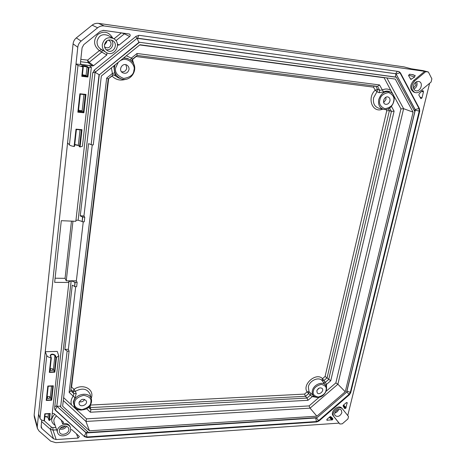 <?xml version="1.0" encoding="UTF-8"?>
<svg xmlns="http://www.w3.org/2000/svg" width="466" height="466" viewBox="0 0 466 466"><rect width="100%" height="100%" fill="white"/><g stroke="black" fill="none" stroke-linecap="round" stroke-linejoin="round"><path stroke-width="0.7" d="M383.716 102.526L385.976 99.538L385.871 97.266M317.107 390.083L319.309 388.038M121.48 71.741C124.3 72.143 126.065 70.908 126.775 68.048L125.843 64.704M79.296 401.739C81.614 402.263 83.391 401.482 84.614 399.397M389.908 101.035C390.246 99.089 389.681 97.767 388.219 97.062C384.555 95.495 381.508 102.963 385.283 104.221C387.462 104.675 389.005 103.615 389.908 101.035M316.822 390.863C318.162 388.038 319.938 387.229 322.152 388.44C324.47 390.706 319.332 395.477 317.27 392.978L316.822 390.863M129.012 69.492C129.169 67.663 128.517 66.242 127.055 65.223C122.616 62.153 117.881 69.848 122.465 72.673C125.733 74.059 127.911 73.005 129.012 69.492M79.022 402.694C81.026 398.884 83.455 398.29 86.303 400.906C88.074 404.57 80.583 407.907 79.197 404.063L79.022 402.694M382.743 109.12C372.456 113.652 366.631 98.064 375.188 90.183L377.006 91.744L377.536 89.367L375.188 90.183L373.493 87.148L374.53 86M325.664 385.411L326.45 384.444L325.35 382.312L322.484 378.683L325.087 376.452L386.739 110.791L389.384 110.605L391.434 111.374L328.716 379.429L325.35 382.312L323.439 382.411L322.035 380.483C318.499 376.493 309.476 380.681 308.346 386.879L309.005 391.661L307.117 391.865L310.362 395.18L307.001 398.063L90.922 409.637L88.429 407.296M325.087 376.452L330.743 380.757L326.45 384.444L326.584 388.731M309.005 391.661L308.62 393.642L305.504 396.31L307.001 398.063L307.997 400.294L90.363 412.229L90.922 409.637L90.119 407.622L305.504 396.31L304.519 394.096L307.117 391.865C301.799 384.415 316.431 371.885 322.484 378.683L322.035 380.483M388.341 108.724L389.384 110.605L327.109 377.775L323.992 380.448L322.088 380.547M132.041 59.829L132.321 59.398M373.493 87.148L135.822 56.508M111.945 75.871L113.826 74.781M90.456 404.843L90.119 407.622L89.093 406.655M135.88 56.753L132.431 59.549L134.359 65.782M126.006 79.226C120.537 80.985 115.894 79.931 112.085 76.051L108.421 78.725M108.636 78.847L71.578 387.025L74.03 389.337L72.958 391.475L75.317 391.393L74.03 389.337C82.465 382.988 95.041 389.063 91.202 398.378M132.554 59.054L131.301 58.128L137.027 53.485L379.545 84.94L377.512 86.373L379.703 90.305L379.167 92.693L377.006 91.744M309.063 391.725L310.81 393.257L310.362 395.18L312.29 396.601L313.659 395.978M71.578 387.025L71.187 387.199M112.789 75.183L114.508 74.863L115.294 75.399L113.972 74.921M75.317 391.393L76.261 393.549L73.89 393.636L70.768 390.7M391.108 106.731L390.776 107.052M379.167 92.693L383.605 91.913L382.336 89.973C385.498 88.534 388.347 88.709 390.881 90.509L384.007 77.542M375.742 86.152L377.536 89.367L379.703 90.305L382.336 89.973L379.545 84.94M391.434 106.382L394.102 111.188L391.434 111.374L389.57 108.025M310.81 393.257L313.216 395.587M323.439 382.411L324.901 384.351M137.027 53.485L137.086 55.442M126.368 55.745L131.301 58.128L130.567 60.079L127.358 58.337L123.746 57.871M131.686 61.128L130.567 60.079M115.294 75.399C115.824 75.585 115.632 74.764 114.718 72.935L112.405 73.447L111.391 67.885M112.772 75.201L112.405 73.447L106.673 78.096L108.205 78.905L112.778 75.195M63.626 397.661L71.566 405.012C70.512 402.071 71.059 399.117 73.209 396.158L74.979 397.731L73.203 401.902L74.379 406.614L73.558 402.531C74.164 393.852 89.763 390.904 91.383 399.071L91.406 399.17M76.261 393.549L74.979 397.731M108.205 78.9L70.739 390.916L69.137 392.349L73.209 396.158L73.89 393.636L72.958 391.475L70.902 389.541M326.037 391.341L335.858 382.901L400.946 108.881L390.881 90.509M71.566 405.012L86.501 418.847L85.942 421.45L89.478 430.794L62.63 406.183L69.085 351.143L67.116 351.189L60.627 406.975L88.499 432.46L317.125 417.594L346.523 392.273L414.816 111.566L396.356 77.234L395.395 76.651L395.966 73.785L415.317 110.069L346.727 391.527M400.946 108.881L403.62 108.689L413.103 112.149L345.254 391.749L316.863 416.19L89.478 430.794M335.858 382.901L337.885 384.229L345.254 391.749M86.501 418.847L309.075 405.915L310.065 408.14L316.863 416.19M67.116 351.189L60.627 406.975M396.356 77.234L139.095 42.237L99.281 74.851L139.375 42.383M95.274 72.137L137.097 38.294L95.128 72.3L99.048 74.671L91.144 144.769L93.264 144.938L101.343 76.022L139.957 44.736L395.255 79.057L413.103 112.149M137.097 38.294L395.966 73.785M137.284 38.183C137.884 40.373 138.484 41.724 139.095 42.237L395.879 77.076M414.216 110.442L415.334 109.889M316.402 417.641L315.866 417.979L86.373 432.943L56.945 406.3L60.213 406.16L60.452 406.509M87.532 431.574L86.198 432.931M74.933 282.017L74.63 286.666L76.64 286.683L77.14 282.413L75.125 282.39L71.199 280.765L76.366 280.823L83.263 221.775M75.125 282.39L74.63 286.666M74.432 286.293L72.259 285.192L64.832 349.57L66.935 350.764M64.856 349.395L68.362 349.319L75.684 286.677M82.185 221.729L84.247 221.816L84.777 217.307L82.505 216.9L82.185 221.729L82.715 217.214M80.263 215.793L83.944 215.956L92.251 144.856M91.144 144.769L99.281 74.851M69.085 351.143L68.362 349.319M90.922 144.518L88.581 143.662L80.245 215.915L82.505 216.9M84.777 217.307L83.944 215.956M55.093 278.208L65.065 278.33L66.254 280.806L71.17 280.864L56.846 406.177M77.14 282.413L76.366 280.823M81.981 221.414L78.137 220.232L95.076 72.51L92.775 72.609M106.889 52.833L106.778 55.017L93.614 65.659L89.111 62.339L87.585 60.149L88.097 62.636L89.111 62.339L102.007 51.924L102.264 49.973M101.466 49.466L99.38 50.625C93.683 45.889 93.072 40.559 97.557 34.647C103.691 30.511 108.759 31.665 112.749 38.101M55.128 425.371C50.724 422.394 50.584 418.678 54.708 414.227M415.025 75.271L414.664 77.036L410.796 79.418L408.653 75.719L409.556 74.234L413.464 74.776M423.215 90.957L423.448 91.948L421.992 97.883L420.92 98.652L418.858 95.081L419.249 93.753L421.98 91.033L422.872 90.654L423.215 90.957L422.4 90.684M329.777 416.901L332.363 419.819L332.642 419.581L330.068 416.674M343.087 405.799L345.551 408.443L345.83 408.199L343.209 405.391M427.305 71.7L428.388 72.026L431.871 78.853L431.079 82.051L420.076 91.272C418.381 92.623 416.656 93.031 414.915 92.495C410.802 89.612 410.715 85.756 414.653 80.933L425.755 71.653L424.677 71.327L427.305 71.7L423.134 70.622L410.837 68.723L404.092 66.9L411.146 68.77M75.941 220.383L78.131 220.127L95.035 72.696M72.97 221.175L66.254 280.806M65.065 278.33L71.467 221.111M71.17 280.864L68.63 281.784L68.875 282.489L54.65 282.338L61.291 220.692L75.836 221.298L92.693 73.08L94.336 70.075L136.148 36.243L139.328 35.346L398.867 71.525L400.428 72.865L419.458 108.595L419.715 111.292L350.712 392.698L349.389 394.784L318.971 420.99L316.746 421.963L87.031 437.475L84.544 436.706L55.454 410.354L54.732 409.276L54.598 408.035L68.875 282.489M80.828 59.316L87.585 60.149L99.38 50.625L106.778 55.017M93.614 65.659L92.577 65.956L80.991 64.36L80.426 63.032L82.08 47.8L83.804 44.614L100.289 31.333L103.691 30.383L129.42 34.035C130.364 34.769 130.445 35.591 129.665 36.511L119.133 45.021L117.531 45.097M121.387 32.847L124.434 33.808L124.806 33.325M52.256 413.394L54.027 413.61L63.324 421.992L63.545 422.324L62.578 423.792C66.219 422.977 68.706 423.914 70.028 426.6L70.413 427.631C68.316 421.008 55.052 426.25 57.656 432.71C59.258 438.331 70.267 435.844 70.663 429.821L70.413 427.631M332.363 419.819L326.87 420.198L327.085 419.219L329.905 416.79L330.86 416.709L332.864 418.596L332.642 419.581M345.551 408.443L344.624 408.531L343.209 406.136L343.425 405.135L346.238 402.711L347.164 402.624L345.83 408.199M51.691 400.201L46.251 400.457L46.687 400.09L51.266 399.875L51.691 400.201L53.305 385.813L47.835 386.034L53.305 385.813M44.788 413.779L50.206 413.488L44.788 413.779L44.02 420.821L44.462 420.478L45.161 414L44.462 420.478M48.406 414.047L48.01 417.606L48.971 420.285L49.419 420.513L51.703 418.293M54.4 371.856L54.831 372.188L49.332 372.381L49.775 372.014L54.4 371.856L55.903 357.847L58.763 355.808L57.242 351.422L45.26 351.708L67.57 142.87L69.417 144.903C70.057 145.503 71.618 146.044 74.088 146.516L74.572 146.231L76.401 129.513L75.993 129.152L82.004 129.682L76.401 129.507L74.572 146.231M339.865 424.002L342.26 423.833L347.921 418.94L348.516 416.528L342.533 408.973C339.143 404.884 330.411 412.742 333.971 416.686L339.865 424.002L339.079 423.122L55.821 442.683L50.654 441.139L39.045 431.021L37.426 428.475L37.274 426.46L38.591 414.128L39.983 418.27L46.746 355.447C47.27 356.542 48.662 357.335 50.922 357.83L51.324 357.94L49.775 372.014M39.983 418.27C40.472 419.482 41.824 420.332 44.02 420.821M83.95 94.621L82.121 111.042L83.897 112.766L77.851 112.184L78.352 111.828L80.28 94.155L85.447 94.703L85.954 94.417L79.872 93.777L77.851 112.184M81.381 129.962L79.529 146.534L80.065 146.988L82.435 146.242M82.167 66.172L87.026 66.958L87.427 66.638L88.808 67.628L91.353 67.314L89.28 65.578L75.999 63.982L77.787 47.247C78.102 44.736 79.208 42.691 81.107 41.101L97.644 27.785C99.59 26.277 101.78 25.665 104.203 25.968L424.677 71.327L413.592 80.589C409.666 85.4 409.754 89.251 413.86 92.128L414.915 92.495M88.808 67.628L88.319 67.89L87.026 66.958L86.082 75.475L87.905 77.018L81.783 76.319L82.29 75.975L83.251 67.215L81.969 66.015M69.417 144.903L77.968 65.485L82.983 66.929M339.079 423.122L333.19 415.812C329.631 411.874 338.345 404.028 341.735 408.111L342.533 408.973M102.31 44.555C104.029 38.515 107.751 36.499 113.494 38.521C122.575 43.198 114.374 58.093 105.933 52.314C103.277 50.468 102.066 47.876 102.31 44.555M70.686 429.582L71.915 429.745L79.138 436.258L79.348 436.56L78.078 438.075L56.182 439.555L53.503 438.751L41.928 428.603L41.119 427.386L41.684 420.012M80.024 129.921L78.311 145.287L79.68 146.866M78.329 145.439L74.735 144.734M85.447 94.703L80.263 94.155L79.872 93.777M83.426 112.335L78.34 111.846L80.292 94.161M87.427 76.575L82.278 75.987L83.251 67.215M83.164 67.005L81.975 66.021M77.968 65.485L75.999 63.982L67.57 142.87M44.887 416.581C46.524 416.383 47.561 416.726 48.01 417.606L48.08 417.786M56.322 357.702L55.268 355.284L54.912 355.575L53.386 369.573C53.101 370.377 51.965 370.598 49.978 370.231M51.283 357.882L50.223 355.412L51.074 357.841M46.746 355.447L45.26 351.708L38.591 414.128M51.493 386.343L50.27 397.294L51.266 399.875M46.705 400.055L48.214 386.267L46.687 400.09M341.869 412.701C340.174 416.179 337.99 417.181 335.304 415.707C332.561 412.975 338.864 407.133 341.339 410.109L341.869 412.701M413.493 85.61C414.583 82.476 416.435 81.119 419.056 81.533C423.879 82.866 420.256 92.507 415.631 90.678C413.761 89.833 413.051 88.144 413.493 85.61M428.388 72.026L425.755 71.653M59.31 430.537C59.584 426.163 67.576 424.415 68.665 428.464C70.483 433.071 61.075 436.84 59.502 432.116L59.31 430.537M104.46 44.835C105.811 40.332 108.59 38.952 112.813 40.699C118.725 44.218 113.273 54.132 107.378 50.608C105.264 49.314 104.291 47.386 104.46 44.835M429.611 83.286L347.747 415.55M79.529 146.534L78.311 145.287L74.764 144.477M82.121 111.042L82.144 111.135C81.894 111.479 80.653 111.444 78.439 111.03M86.082 75.475L86.105 75.544C85.855 75.818 84.608 75.748 82.36 75.323M54.341 371.786L53.38 369.387M50.27 397.294L50.281 397.486C49.996 398.337 48.866 398.581 46.903 398.22M334.844 412.958C336.732 412.451 338.007 411.274 338.666 409.416M416.627 81.69C417.728 84.853 416.808 87.328 413.849 89.123M66.545 426.39C64.844 428.796 62.59 429.681 59.794 429.052M106.114 49.658C111.158 50.998 115.061 43.938 111.415 40.053M37.426 428.475L34.315 416.983L34.158 414.996L73.086 43.891C73.378 41.445 74.455 39.447 76.313 37.897L92.157 25.147C94.056 23.673 96.188 23.084 98.565 23.382L404.092 66.9M85.47 75.713L85.511 75.323L82.418 74.764M81.509 111.362L81.579 110.751L78.527 110.197M49.664 398.174L49.821 396.747L47.113 396.298M52.769 370.22L52.908 368.95L50.171 368.49M337.594 409.789L335.304 411.909M415.555 82.325L415.952 85.086L413.441 87.998M65.065 426.11C63.947 427.584 62.502 428.155 60.737 427.817M108.194 40.111L109.061 40.478C110.483 41.392 111.135 42.721 111.007 44.445C110.104 47.515 108.199 48.481 105.299 47.346L104.541 46.734M50.701 370.418L50.147 368.699M47.171 396.286L47.817 398.43M106.755 40.862L106.772 41.94L104.436 45.068M393.578 101.477C393.036 105.304 390.147 107.722 384.904 108.729C380.367 106.58 378.701 103.615 379.912 99.829C380.442 95.949 383.355 93.515 388.65 92.53C393.176 94.744 394.818 97.726 393.578 101.477M386.739 110.791L385.976 109.423M325.99 390.409C325.618 393.362 323.037 395.576 318.261 397.049C314.032 396.053 312.412 394.044 313.408 391.032C313.781 388.044 316.373 385.819 321.196 384.351C325.414 385.394 327.01 387.415 325.99 390.409M120.24 60.714C128.465 55.681 136.025 66.288 133.905 70.086C133.794 74.566 130.369 77.35 123.63 78.434C117.31 75.824 114.653 72.306 115.65 67.879L118.218 62.351M90.672 405.053L304.519 394.096M90.847 402.106C90.823 405.437 87.829 407.954 81.865 409.655C76.22 408.565 73.803 406.317 74.618 402.909C74.624 399.537 77.641 397.003 83.67 395.308C89.309 396.455 91.697 398.721 90.847 402.106M383.605 91.913C385.883 90.847 388.009 90.823 389.99 91.849L390.59 92.186C398.523 96.112 392.075 111.706 383.57 109.312C379.563 107.931 377.955 104.687 378.736 99.573C381.176 92.903 385.126 90.439 390.59 92.186L390.648 92.216M376.924 91.767L373.604 97.755C372.777 103.254 374.518 106.743 378.835 108.229L383.57 109.312M324.895 384.345L325.565 385.271C329.45 390.351 321.354 401.092 313.857 396.147C312.412 394.807 311.923 392.995 312.389 390.7C313.507 384.567 322.717 380.804 325.565 385.271L325.6 385.318M137.138 55.442L377.512 86.373M123.199 58.314C126.589 57.901 129.49 58.914 131.901 61.361C139.398 68.665 130.707 82.692 121.143 78.801C116.366 76.744 114.123 73.011 114.409 67.599L115.108 64.873M113.995 74.968L118.352 77.845L121.143 78.801C130.765 82.686 139.416 68.712 131.895 61.361L131.54 60.964M74.379 406.614C77.921 412.317 87.433 409.334 88.266 407.435C90.969 404.96 92.012 402.17 91.383 399.065L90.183 394.405C87.334 388.638 82.389 387.607 75.346 391.312M394.102 111.188L330.743 380.757M114.327 65.502L113.943 67.349L114.718 72.935M317.183 397.446L312.29 396.601L307.997 400.294M90.363 412.229L86.542 408.647M394.149 96.474L394.248 98.559M383.885 77.74L139.701 44.946M69.137 392.349L106.673 78.096M309.075 405.915L319.117 397.294M81.305 410.109L76.471 409.556M63.289 400.544L85.942 421.45L310.065 408.14L337.885 384.229L403.62 108.689L386.832 77.927M395.82 73.739L137.493 38.177M415.282 109.731L396.065 73.919M346.89 391.265L415.317 110.069M86.373 432.943L315.866 417.979M56.945 406.3L86.064 432.844M56.835 406.014L71.199 280.765M113.989 38.824L121.352 32.876L103.12 30.342M44.276 420.804L51.429 427.136L52.85 427.572L55.827 427.392M411.874 74.554L415.2 75.609M422.132 90.858L423.384 91.284M95.414 72.003L94.144 70.238M136.946 38.393L135.787 36.54M137.674 38.189L138.641 35.305M395.686 73.704L397.376 71.281M396.147 74.036L399.945 72.708L398.622 71.461M415.229 109.603L418.969 108.409L399.945 72.708L400.428 72.865M415.288 110.226L419.225 111.106L418.969 108.409L419.458 108.595M346.931 391.143L350.333 392.308L419.225 111.106L419.715 111.292M346.669 391.679L349.011 394.393L350.333 392.308L350.712 392.698M316.257 417.775L318.622 420.577L349.011 394.393L349.389 394.784M315.744 418.002L316.391 421.555L318.622 420.577L318.971 420.99M86.53 432.943L86.839 436.992L316.391 421.555L316.746 421.963M85.954 432.768L84.352 436.223L86.839 436.992L87.031 437.475M57.038 406.404L55.291 409.882L84.544 436.706M54.656 409.026L55.454 410.354M56.84 405.869L54.767 406.538M113.494 38.521L108.019 35.457C102.398 33.47 98.751 35.433 97.085 41.34C96.852 44.59 98.041 47.124 100.65 48.942L105.933 52.314M80.571 61.716L88.097 62.636L92.577 65.956M81.69 64.646L80.525 63.743M115.935 40.67L124.434 33.808L129.665 36.511M56.572 415.911C54.26 417.816 53.427 419.948 54.079 422.312L57.656 432.71M56.677 429.862L53.002 430.095L56.182 439.555M52.85 427.572L53.002 430.095L50.357 429.285L41.526 421.485M51.429 427.136L50.357 429.285L53.503 438.751M410.249 78.742L411.571 79.173M414.664 77.036L408.577 75.096M421.742 91.365L423.448 91.948M331.839 420.052L329.363 417.256M343.599 404.983L346.151 407.703M47.835 386.034L46.251 400.457M49.419 420.513L50.206 413.488M54.831 372.188L56.456 357.684M50.922 357.83L49.332 372.381M83.897 112.766L85.954 94.417M75.993 129.152L74.088 146.516M80.065 146.988L82.004 129.682M87.905 77.018L88.954 67.64M82.814 66.906L81.783 76.319M414.653 80.933L413.592 80.589M333.19 415.812L333.971 416.686M117.403 44.031L119.133 45.021M62.578 423.792L61.267 420.14M78.078 438.075L76.476 433.858M41.055 425.842L41.928 428.603M419.959 97.167L421.992 97.883M326.765 419.755L327.295 420.355M347.269 403.131L346.663 402.496M85.325 94.697L83.356 112.294M88.319 67.89L87.352 76.541M87.427 66.638C86.926 66.032 80.665 65.281 81.83 65.968M48.936 420.122L49.646 413.791M44.876 416.668L47.748 417.152M55.903 357.847L54.912 355.575C53.357 354.294 51.872 354.224 50.45 355.366L50.45 355.494M55.268 355.284C52.961 353.717 51.277 353.764 50.223 355.412M51.208 399.805L52.74 386.116M104.203 25.968L98.565 23.382M97.644 27.785L92.157 25.147M81.107 41.101L76.313 37.897M77.787 47.247L73.086 43.891M37.274 426.46L34.158 414.996M313.857 396.147L313.187 395.57M131.977 61.448L132.589 59.13L137.161 55.419M137.126 55.448L377.623 86.396M58.763 355.808L51.697 418.352M91.353 67.314L82.435 146.272M330.598 416.569L331.431 417.507M343.151 406.049L343.454 406.375M76.377 129.507L81.521 129.956M45.074 413.989L49.903 413.715M48.971 420.285L48.027 417.705M49.786 371.979L51.324 357.94M51.324 357.923L50.503 355.581M48.126 386.256L52.99 386.046M74.735 144.74L78.364 145.508M48.015 417.676C48.33 417.187 47.282 416.866 44.87 416.721"/></g></svg>
